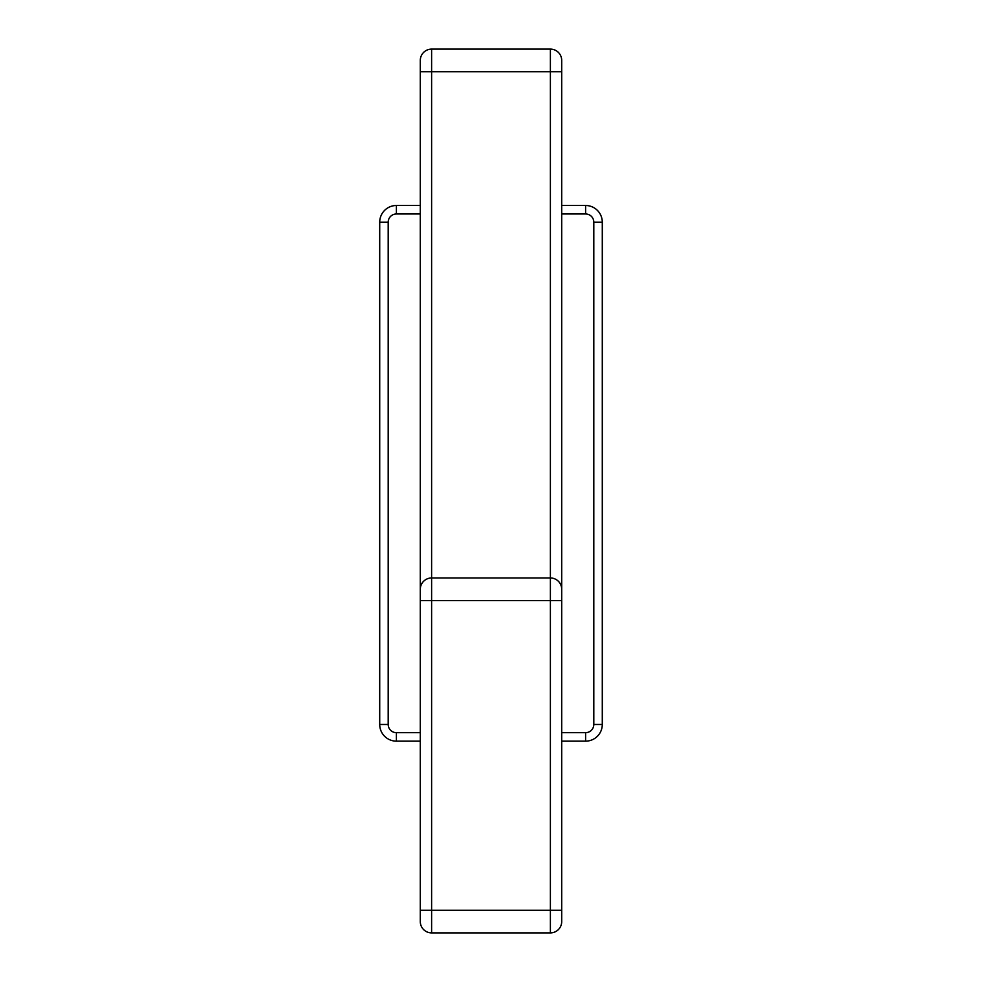 <?xml version="1.0" encoding="UTF-8"?>
<svg xmlns="http://www.w3.org/2000/svg" width="982" height="982" viewBox="0 0 982 982"><rect width="100%" height="100%" fill="white"/><g stroke="black" fill="none" stroke-linecap="round" stroke-linejoin="round"><path stroke-width="1.47" d="M420.296 741.152L396.397 741.152A16.682 16.682 0 0 1 379.715 724.471L379.715 222.178A16.682 16.682 0 0 1 396.397 205.496L420.296 205.496M561.704 205.496L585.603 205.496A16.682 16.682 0 0 1 602.285 222.178L602.285 724.471A16.682 16.682 0 0 1 585.603 741.152L561.704 741.152M561.704 378.586L561.704 355.95M561.704 910.277L420.296 910.277L420.296 921.582L420.296 60.418A11.318 11.318 0 0 1 431.614 49.1L550.386 49.1A11.318 11.318 0 0 1 561.704 60.418L561.704 71.723L561.704 60.418A11.318 11.318 0 0 0 550.386 49.1L550.386 577.968A11.318 11.318 0 0 1 561.704 589.274L561.704 921.582A11.318 11.318 0 0 1 550.386 932.9L431.614 932.9L431.614 577.968L550.386 577.968L550.386 932.9M420.296 71.723L561.704 71.723L561.704 600.591L420.296 600.591L420.296 589.274A11.318 11.318 0 0 1 431.614 577.968L431.614 49.1M561.704 307.882L561.704 144.698M420.296 921.582A11.318 11.318 0 0 0 431.614 932.9A11.318 11.318 0 0 1 420.296 921.582M396.397 205.496L396.397 213.978L420.296 213.978M561.704 213.978L585.603 213.978A8.2 8.2 0 0 1 593.803 222.178L593.803 724.471A8.2 8.2 0 0 1 585.603 732.67L561.704 732.67M585.603 205.496L585.603 213.978M602.285 222.178L593.803 222.178M420.296 732.67L396.397 732.67L396.397 741.152A16.682 16.682 0 0 1 379.715 724.471L388.197 724.471L388.197 222.178A8.2 8.2 0 0 1 396.397 213.978M396.397 732.67A8.2 8.2 0 0 1 388.197 724.471M379.715 222.178L388.197 222.178M585.603 732.67L585.603 741.152A16.682 16.682 0 0 0 602.285 724.471L593.803 724.471M561.704 60.418A11.318 11.318 0 0 0 550.386 49.1M561.704 589.274A11.318 11.318 0 0 0 550.386 577.968"/></g></svg>
